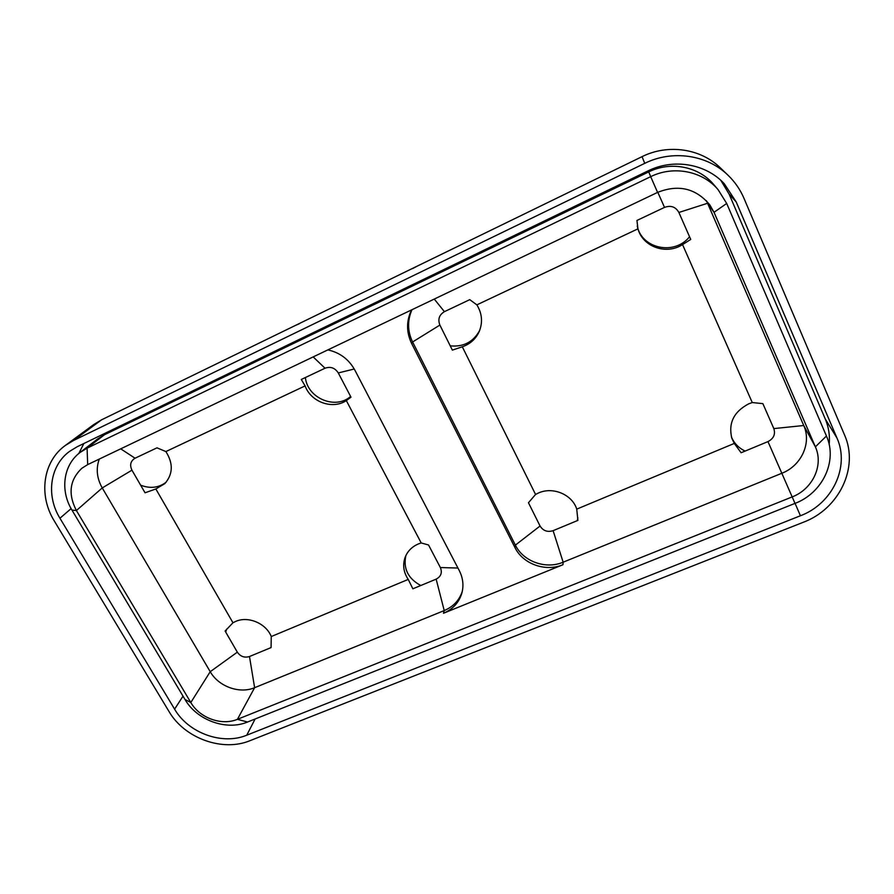 <?xml version="1.0" encoding="UTF-8"?>
<svg xmlns="http://www.w3.org/2000/svg" width="894" height="894" viewBox="0 0 894 894"><rect width="100%" height="100%" fill="white"/><g stroke="black" fill="none" stroke-linecap="round" stroke-linejoin="round"><path stroke-width="1.34" d="M411.978 309.715C407.251 320.488 407.463 331.249 412.603 341.977L515.38 545.116L514.955 547.553C522.889 564.047 545.586 572.16 562.974 564.717L443.48 613.262C453.102 609.116 459.281 602.221 462.019 592.566C463.83 585.123 462.924 577.803 459.292 570.618L354.873 370.15C348.895 359.343 339.888 352.594 327.852 349.889M514.955 547.553L411.631 343.475C406.267 332.222 406.245 321.035 411.553 309.916M728.085 175.291L720.318 167.837C700.471 148.37 667.773 143.778 642.048 156.651L101.592 419.811L73.509 440.507L644.742 163.345C672.143 149.678 706.975 154.584 728.085 175.291C734.935 181.895 740.221 189.573 743.964 198.3L844.517 434.92C859.246 467.718 838.874 509.111 803.304 522.275L249.974 740.69C222.595 752.1 184.533 738.343 168.977 711.456L54.255 520.9C38.297 495.276 42.834 461.438 65.43 445.38L73.509 440.507M736.198 201.932L836.963 438.015C850.093 467.104 832.113 503.981 800.421 515.76L246.744 735.203C222.382 745.406 188.422 733.125 174.598 709.154L59.943 518.241C45.885 495.578 49.796 465.774 69.52 451.414L77.186 446.743L648.072 170.877C673.394 158.26 705.712 163.613 724.218 183.672L736.198 201.932L729.169 194.221L720.832 180.353M78.806 453.493L83.857 443.525M729.169 194.221L825.274 418.995C828.727 427.187 830.034 435.724 829.174 444.597M562.974 564.717L563.153 562.203L553.107 530.667L577.893 520.397L576.742 509.133C572.272 494.583 552.973 486.403 538.568 492.952L535.562 494.449L528.466 502.752L540.054 526.007L515.38 545.116C523.269 561.533 545.854 569.612 563.153 562.203L781.87 473.25C801.192 465.841 811.83 443.167 803.74 425.51L707.567 203.262L714.027 212.303L726.699 203.463L718.072 189.629L713.535 184.343C698.449 166.329 670.545 161.021 648.742 171.894L104.464 434.752L97.636 438.965L80.047 452.487C63.25 465.003 59.92 490.582 71.967 510.105L76.403 510.541C67.821 493.946 69.654 479.843 81.913 468.232L87.679 464.612L657.582 192.4C678.457 184.13 695.856 188.276 709.769 204.815L714.027 212.303L815.384 446.844C823.888 465.428 812.557 489.219 792.106 496.941L237.413 719.324L254.622 687.687L444.229 610.568C453.325 606.68 459.36 600.243 462.321 591.247M65.43 445.38L93.87 424.471L101.592 419.811M718.072 189.629C702.405 170.899 673.361 165.368 650.687 176.666L648.742 171.894M80.047 452.487L87.087 448.162L650.687 176.666L657.582 192.4M795.012 503.389C822.435 493.108 837.834 461.136 826.447 436.015L815.384 446.844L803.74 425.51L773.824 428.595L762.861 403.63L752.256 402.546L748.792 403.797C733.818 411.653 728.163 423.141 731.84 438.25L734.287 443.424L741.104 452.744L767.968 441.602L795.012 503.389L247.549 722.017C226.417 730.946 196.915 720.285 184.98 699.443L71.967 510.105M99.268 459.08C95.826 468.646 96.809 478.256 102.24 487.934L210.224 671.696C218.605 686.581 239.603 694.146 254.622 687.687L249.482 656.52C244.509 658.018 240.464 656.565 237.335 652.162L225.109 631.041L232.965 622.772L155.847 488.973L164.865 483.598C173.034 474.111 173.38 463.438 165.882 451.571L305.1 385.895C310.911 402.11 332.579 409.843 346.336 400.59L350.996 397.182L338.29 372.943L354.248 368.998M184.98 699.443L190.813 702.516L76.403 510.541L102.24 487.934L131.943 470.177L145.052 492.795L155.847 488.973M535.562 494.449L462.299 346.783L452.364 350.124L439.882 325.07C437.669 319.303 439.189 314.833 444.419 311.66L469.752 299.658L476.86 304.854L637.947 228.842C642.887 246.934 666.309 255.215 682.535 244.587L690.738 239.447L678.881 212.459L707.567 203.262L706.327 200.658M237.335 652.162L210.224 671.696L190.813 702.516C199.686 718.038 221.712 725.995 237.413 719.324L247.549 722.017M726.699 203.463L826.447 436.015M577.222 520.666L577.87 517.76M637.254 226.059C641.858 248.901 674.612 255.662 689.553 236.742M745.127 451.068C738.667 447.995 734.097 443.29 731.437 436.954M479.631 330.534C473.261 342.033 463.472 347.14 450.241 345.844M412.559 268.613L416.95 266.256M637.947 228.842L636.941 220.449L664.521 207.386C670.869 205.106 675.663 206.793 678.881 212.459M773.824 428.595C775.612 434.272 773.656 438.608 767.968 441.602M553.107 530.667C547.463 532.399 543.116 530.846 540.054 526.007M462.299 346.783C470.155 344.101 475.798 338.994 479.24 331.473C482.894 322.332 482.101 313.459 476.86 304.854M226.651 629.097L225.713 632.069M305.379 377.525C307.458 398.299 335.552 410.033 350.604 396.433M420.783 585.514C408.111 578.63 403.127 568.662 405.854 555.621M166.15 482.201C158.73 487.833 150.226 488.839 140.649 485.185M295.098 325.595L299.423 323.695M305.1 385.895L301.289 379.469L325.025 368.227C330.534 366.283 334.959 367.859 338.29 372.943M428.55 545.005L421.197 542.949L418.18 544.01C411.944 546.77 407.608 551.162 405.183 557.174C402.468 564.863 403.485 572.283 408.234 579.413L412.86 588.8L436.149 579.144C441.021 576.541 442.429 572.674 440.373 567.545L428.55 545.005M249.482 656.52L271.072 647.58L271.262 636.539C266.121 623.353 248.085 615.742 235.569 621.464L232.965 622.772M131.943 470.177C129.529 464.969 130.569 460.98 135.05 458.22L156.986 447.827L165.882 451.571M346.336 400.59L421.197 542.949M408.234 579.413L271.262 636.539M682.535 244.587L752.256 402.546M734.287 443.424L576.742 509.133M642.048 156.651L644.742 163.345M836.963 438.015L825.274 418.995M800.421 515.76L795.068 503.367M246.744 735.203L255.125 718.988M174.598 709.154L183.013 696.158M59.943 518.241L71.107 508.619M87.679 464.612L87.087 448.162L104.464 434.752M436.149 579.144L444.229 610.568L443.48 613.262M457.952 568.048L440.373 567.545M325.025 368.227L313.168 356.907M135.05 458.22L120.712 448.833M439.882 325.07L412.603 341.977L411.631 343.475M664.521 207.386L657.805 192.299M444.419 311.66L434.26 299.065"/></g></svg>
